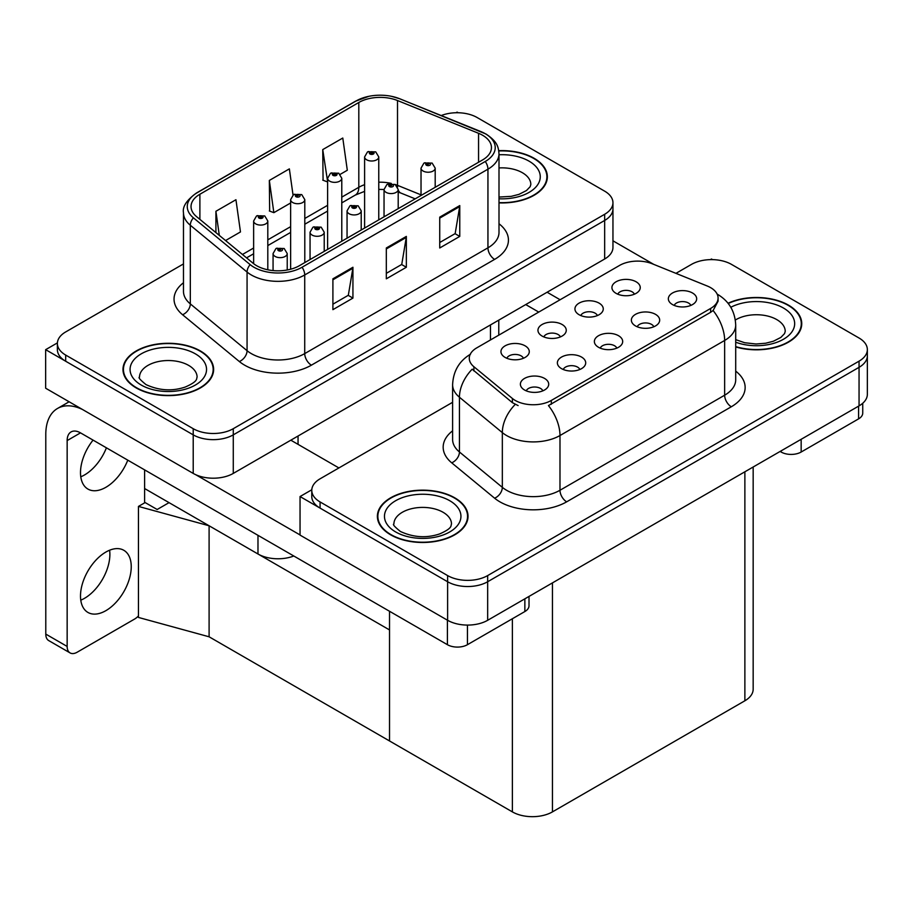 <?xml version="1.0" encoding="UTF-8"?>
<svg xmlns="http://www.w3.org/2000/svg" width="913" height="913" viewBox="0 0 913 913"><rect width="100%" height="100%" fill="white"/><g stroke="black" fill="none" stroke-linecap="round" stroke-linejoin="round"><path stroke-width="1.37" d="M293.792 556.006A28.326 16.354 180 0 1 257.98 553.986L144.608 488.535M612.954 202.72L612.954 247.434A28.326 16.354 0 0 1 604.657 259.007L233.272 473.413A28.326 16.354 0 0 1 193.214 473.413L45.65 388.219L45.65 349.668L193.214 434.862A28.326 16.354 0 0 0 233.272 434.862L604.657 220.455A28.326 16.354 0 0 0 612.954 208.883A28.326 16.354 0 0 1 604.657 220.455L233.272 434.862A28.326 16.354 0 0 1 193.214 434.862L65.679 361.24A28.326 16.354 0 0 1 57.382 349.668L57.382 343.505A28.326 16.354 0 0 0 65.679 355.066L193.214 428.699A28.326 16.354 0 0 0 233.272 428.699L604.657 214.281A28.326 16.354 0 0 0 612.954 202.72A28.326 16.354 0 0 0 604.657 191.159L477.122 117.526A28.326 16.354 0 0 0 441.253 115.529M458.166 112.744L457.093 112.128L456.021 112.744M57.405 342.889L45.65 349.668M209.1 636.795L209.1 525.774L389.52 629.936L389.52 740.957L209.1 636.795L138.456 617.439L138.456 506.418L145.144 502.561L157.162 509.5L169.042 502.641L157.162 509.5L144.608 502.253M138.456 506.418L209.1 525.774M616.823 348.127A8.502 4.907 0 0 0 614.54 345.742A8.502 4.907 0 0 0 606.164 344.498A8.502 4.907 0 0 0 600.24 348.127M618.546 335.722A14.163 8.183 0 0 0 600.389 334.809A14.163 8.183 0 0 0 595.698 344.966A14.163 8.183 0 0 0 598.517 347.282A14.163 8.183 0 0 0 621.354 344.966A14.163 8.183 0 0 0 618.546 335.722M560.399 336.908A8.502 4.907 0 0 0 558.117 334.523A8.502 4.907 0 0 0 549.74 333.279A8.502 4.907 0 0 0 543.817 336.908M562.123 324.503A14.163 8.183 0 0 0 543.977 323.59A14.163 8.183 0 0 0 539.286 333.747A14.163 8.183 0 0 0 542.094 336.064A14.163 8.183 0 0 0 564.93 333.747A14.163 8.183 0 0 0 562.123 324.503M579.823 369.491A8.502 4.907 0 0 0 577.552 367.094A8.502 4.907 0 0 0 569.176 365.851A8.502 4.907 0 0 0 563.253 369.491M581.558 357.074A14.163 8.183 0 0 0 563.401 356.161A14.163 8.183 0 0 0 558.71 366.33A14.163 8.183 0 0 0 561.518 368.635A14.163 8.183 0 0 0 584.366 366.33A14.163 8.183 0 0 0 581.558 357.074M542.836 390.844A8.502 4.907 0 0 0 540.553 388.447A8.502 4.907 0 0 0 532.188 387.203A8.502 4.907 0 0 0 526.253 390.844M544.559 378.427A14.163 8.183 0 0 0 526.413 377.514A14.163 8.183 0 0 0 521.722 387.683A14.163 8.183 0 0 0 524.53 389.999A14.163 8.183 0 0 0 547.378 387.683A14.163 8.183 0 0 0 544.559 378.427M653.811 326.774A8.502 4.907 0 0 0 651.528 324.377A8.502 4.907 0 0 0 643.151 323.134A8.502 4.907 0 0 0 637.228 326.774M655.534 314.357A14.163 8.183 0 0 0 637.388 313.444A14.163 8.183 0 0 0 632.698 323.613A14.163 8.183 0 0 0 635.505 325.93A14.163 8.183 0 0 0 658.341 323.613A14.163 8.183 0 0 0 655.534 314.357M690.799 305.421A8.502 4.907 0 0 0 688.516 303.025A8.502 4.907 0 0 0 680.151 301.781A8.502 4.907 0 0 0 674.216 305.421M692.522 293.005A14.163 8.183 0 0 0 674.376 292.092A14.163 8.183 0 0 0 669.686 302.26A14.163 8.183 0 0 0 672.493 304.565A14.163 8.183 0 0 0 695.341 302.26A14.163 8.183 0 0 0 692.522 293.005M634.375 294.203A8.502 4.907 0 0 0 632.104 291.806A8.502 4.907 0 0 0 623.727 290.562A8.502 4.907 0 0 0 617.804 294.203M636.11 281.786A14.163 8.183 0 0 0 617.953 280.873A14.163 8.183 0 0 0 613.262 291.042A14.163 8.183 0 0 0 616.07 293.347A14.163 8.183 0 0 0 638.917 291.042A14.163 8.183 0 0 0 636.11 281.786M597.387 315.556A8.502 4.907 0 0 0 595.105 313.159A8.502 4.907 0 0 0 586.739 311.926A8.502 4.907 0 0 0 580.805 315.556M599.111 303.139A14.163 8.183 0 0 0 580.965 302.226A14.163 8.183 0 0 0 576.274 312.394A14.163 8.183 0 0 0 579.082 314.711A14.163 8.183 0 0 0 601.929 312.394A14.163 8.183 0 0 0 599.111 303.139M523.411 358.273A8.502 4.907 0 0 0 521.129 355.876A8.502 4.907 0 0 0 512.752 354.632A8.502 4.907 0 0 0 506.829 358.273M525.135 345.856A14.163 8.183 0 0 0 506.977 344.943A14.163 8.183 0 0 0 502.287 355.111A14.163 8.183 0 0 0 505.106 357.417A14.163 8.183 0 0 0 527.942 355.111A14.163 8.183 0 0 0 525.135 345.856M710.622 287.641A25.496 14.722 0 0 0 707.221 285.997L652.236 263.766A25.496 14.722 0 0 0 619.585 265.421L476.746 347.876A25.496 14.722 0 0 0 469.282 358.284A25.496 14.722 0 0 0 473.893 366.729L512.398 398.479A25.496 14.722 0 0 0 551.304 400.442L710.622 308.457A25.496 14.722 0 0 0 718.086 298.049A25.496 14.722 0 0 0 710.622 287.641M712.562 259.623L711.489 259.007L710.417 259.623M311.801 489.756L300.046 496.546L447.61 581.741A28.326 16.354 0 0 0 487.668 581.741L859.053 367.323A28.326 16.354 0 0 0 867.35 355.762A28.326 16.354 0 0 1 859.053 367.323L487.668 581.741A28.326 16.354 0 0 1 447.61 581.741L320.075 508.107A28.326 16.354 0 0 1 311.778 496.546L311.778 490.384A28.326 16.354 0 0 0 320.075 501.945L447.61 575.578A28.326 16.354 0 0 0 487.668 575.578L859.053 361.16A28.326 16.354 0 0 0 867.35 349.599A28.326 16.354 0 0 0 859.053 338.027L731.518 264.405A28.326 16.354 0 0 0 691.461 264.405L675.951 273.352M300.046 496.546L300.046 535.098L447.61 620.292A28.326 16.354 0 0 0 487.668 620.292L859.053 405.874A28.326 16.354 0 0 0 867.35 394.313L867.35 349.599M753.168 467.011L753.168 689.224A28.326 16.354 180 0 1 744.871 700.785L552.445 811.885A28.326 16.354 180 0 1 512.376 811.885L389.52 740.957L389.52 611.276M499 202.891A45.33 26.169 0 0 0 547.355 176.78A45.33 26.169 0 0 0 534.082 158.269A45.33 26.169 0 0 0 498.749 150.679M200.358 350.946A45.33 26.169 0 0 0 150.965 345.274A45.33 26.169 0 0 0 122.981 369.445A45.33 26.169 0 0 0 136.254 387.957A45.33 26.169 0 0 0 185.659 393.629A45.33 26.169 0 0 0 213.631 369.445A45.33 26.169 0 0 0 200.358 350.946M123.449 371.853A45.33 26.169 0 0 0 123.301 372.527M482.6 135.261A30.22 17.45 180 0 1 491.445 147.598A30.22 17.45 180 0 1 482.6 159.923L299.384 265.706A30.22 17.45 180 0 1 253.255 263.378L196.5 216.586A30.22 17.45 180 0 1 191.034 206.578A30.22 17.45 180 0 1 199.89 194.241L358.809 102.484A30.22 17.45 180 0 1 397.509 100.533L478.56 133.298A30.22 17.45 180 0 1 482.6 135.261M485.271 133.72A33.998 19.63 0 0 0 480.729 131.518L399.677 98.752A33.998 19.63 0 0 0 391.506 96.322A33.998 19.63 0 0 0 368.841 96.322A33.998 19.63 0 0 0 356.138 100.944L197.219 192.7A33.998 19.63 0 0 0 193.408 217.83L250.162 264.633A33.998 19.63 0 0 0 302.055 267.247L485.271 161.475A33.998 19.63 0 0 0 485.271 133.72M332.903 278.819L332.903 309.655L352.932 298.095L352.932 267.258L332.903 278.819M332.903 304.189L348.321 295.276L352.852 268.274A7.555 4.36 -120 0 0 352.932 267.258M348.195 295.356L352.932 298.095M439.735 217.134L439.735 247.982L459.764 236.41L459.764 205.573L439.735 217.134M439.735 242.504L455.165 233.602L459.684 206.6A7.555 4.36 -120 0 0 459.764 205.573M455.028 233.682L459.764 236.41M386.313 247.982L386.313 278.819L406.342 267.258L406.342 236.41L386.313 247.982M386.313 273.341L401.743 264.439L406.262 237.437A7.555 4.36 -120 0 0 406.342 236.41M401.606 264.519L406.342 267.258M183.479 263.925L65.679 331.944A28.326 16.354 0 0 0 57.382 343.505M340.195 174.36L347.305 170.252L342.786 138.034L322.746 149.595L323.076 180.249M225.568 240.541L240.473 231.936L235.942 199.719L215.913 211.28L215.913 232.587M293.027 195.005L289.364 168.871L269.335 180.443L269.655 211.097M269.335 180.443L273.854 212.661L290.631 202.983M273.854 212.661L269.335 210.971M322.746 149.595L327.619 181.619M327.276 181.824L322.746 180.135M215.913 211.28L219.303 235.371M213.322 372.527A45.33 26.169 0 0 0 213.163 371.853M547.035 179.861A45.33 26.169 0 0 0 546.887 179.176M735.707 346.929A45.33 26.169 0 0 0 801.751 323.647A45.33 26.169 0 0 0 788.478 305.147A45.33 26.169 0 0 0 728.038 303.253M454.754 497.825A45.33 26.169 0 0 0 405.361 492.141A45.33 26.169 0 0 0 377.377 516.324A45.33 26.169 0 0 0 390.65 534.824A45.33 26.169 0 0 0 440.055 540.496A45.33 26.169 0 0 0 468.027 516.324A45.33 26.169 0 0 0 454.754 497.825M377.856 518.721A45.33 26.169 0 0 0 377.697 519.406M718.086 298.049L718.086 301.176L713.099 310.511L710.622 312.303L548.439 405.577A33.051 19.082 60 0 1 559.989 435.524A37.775 21.809 180 0 1 506.567 435.524A37.775 21.809 180 0 1 502.333 432.614L459.444 397.235A37.775 21.809 180 0 1 452.608 384.727L452.608 439.473A37.775 21.809 0 0 0 459.444 451.981L502.333 487.348A37.775 21.809 0 0 0 506.567 490.258A37.775 21.809 0 0 0 559.989 490.258L724.648 395.203A37.775 21.809 0 0 0 735.707 379.785L735.707 325.039A37.775 21.809 180 0 1 724.648 340.458A33.051 19.082 -120 0 0 713.099 310.511M518.116 405.577L512.398 402.679L472.181 369.194A33.051 22.106 129.5 0 0 459.444 397.235L459.444 451.981A9.438 6.311 -50.5 0 1 451.707 462.823A47.214 27.264 180 0 1 452.608 430.822M452.608 402.302L320.075 478.811A28.326 16.354 0 0 0 311.778 490.384M467.718 519.406A45.33 26.169 0 0 0 467.559 518.721M801.431 326.74A45.33 26.169 0 0 0 801.283 326.055M267.806 269.792L267.806 220.992A7.087 4.086 180 0 1 263.435 224.769A7.087 4.086 180 0 1 255.708 223.879A7.087 4.086 180 0 1 253.631 220.992L256.462 216.073A4.725 2.842 57.8 0 1 258.984 216.21A2.362 1.358 0 0 0 259.052 218.093A2.362 1.358 0 0 0 262.385 218.093A2.362 1.358 0 0 0 262.385 216.164A2.362 1.358 0 0 0 259.121 216.13L261.666 217.134L260.057 217.522L258.984 216.21M260.079 217.534L260.079 216.735M259.121 216.13A4.725 2.602 -117.9 0 0 256.918 215.81A4.725 2.602 -117.9 0 0 256.713 215.947M260.057 217.522L260.022 216.769M287.23 269.986L287.23 253.563A7.087 4.086 180 0 1 282.859 257.34A7.087 4.086 180 0 1 275.144 256.45A7.087 4.086 180 0 1 273.067 253.563L275.897 248.644A4.725 2.842 57.8 0 1 278.408 248.781A2.362 1.358 0 0 0 278.476 250.676A2.362 1.358 0 0 0 281.82 250.676A2.362 1.358 0 0 0 281.82 248.747A2.362 1.358 0 0 0 278.556 248.701L280.816 249.317L279.481 250.094L279.515 249.306M278.556 248.701A4.725 2.602 -117.9 0 0 276.342 248.382A4.725 2.602 -117.9 0 0 276.137 248.519M279.458 250.071L278.408 248.781M279.481 250.094L279.458 249.34M304.794 262.579L304.794 199.627A7.087 4.086 180 0 1 300.423 203.405A7.087 4.086 180 0 1 292.708 202.526A7.087 4.086 180 0 1 290.631 199.627L293.45 194.72A4.725 2.842 57.8 0 1 295.972 194.857A2.362 1.358 0 0 0 296.04 196.74A2.362 1.358 0 0 0 299.384 196.74A2.362 1.358 0 0 0 299.384 194.811A2.362 1.358 0 0 0 296.12 194.766L298.38 195.393L297.045 196.158L297.067 195.371M296.12 194.766A4.725 2.602 -117.9 0 0 293.906 194.458A4.725 2.602 -117.9 0 0 293.701 194.583M297.01 196.147L295.972 194.857M297.045 196.158L297.01 195.405M341.782 241.226L341.782 178.275A7.087 4.086 180 0 1 337.411 182.052A7.087 4.086 180 0 1 329.696 181.162A7.087 4.086 180 0 1 327.619 178.275L330.449 173.356A4.725 2.842 57.8 0 1 332.96 173.493A2.362 1.358 0 0 0 333.028 175.387A2.362 1.358 0 0 0 336.372 175.387A2.362 1.358 0 0 0 336.372 173.459A2.362 1.358 0 0 0 333.108 173.413L335.642 174.417L334.032 174.805L332.96 173.493M334.067 174.817L334.067 174.018M333.108 173.413A4.725 2.602 -117.9 0 0 330.894 173.093A4.725 2.602 -117.9 0 0 330.689 173.23M334.01 174.782L334.01 174.052M378.769 219.873L378.769 156.922A7.087 4.086 180 0 1 374.398 160.699A7.087 4.086 180 0 1 366.684 159.809A7.087 4.086 180 0 1 364.607 156.922L367.437 152.003A4.725 2.842 57.8 0 1 369.948 152.14A2.362 1.358 0 0 0 370.027 154.023A2.362 1.358 0 0 0 373.36 154.023A2.362 1.358 0 0 0 373.36 152.094A2.362 1.358 0 0 0 370.096 152.06L372.641 153.064L371.02 153.452L369.948 152.14M371.055 153.464L371.055 152.665M370.096 152.06A4.725 2.602 -117.9 0 0 367.893 151.741A4.725 2.602 -117.9 0 0 367.677 151.878M371.02 153.452L370.998 152.699M324.218 251.372L324.218 232.21A7.087 4.086 180 0 1 319.847 235.988A7.087 4.086 180 0 1 312.132 235.098A7.087 4.086 180 0 1 310.055 232.21L312.885 227.291A4.725 2.842 57.8 0 1 315.396 227.428A2.362 1.358 0 0 0 315.476 229.311A2.362 1.358 0 0 0 318.808 229.311A2.362 1.358 0 0 0 318.808 227.383A2.362 1.358 0 0 0 315.544 227.348L318.089 228.353L316.469 228.741L315.396 227.428M316.503 228.752L316.503 227.953M315.544 227.348A4.725 2.602 -117.9 0 0 313.342 227.029A4.725 2.602 -117.9 0 0 313.125 227.166M316.446 228.718L316.446 227.988M361.217 230.008L361.217 210.846A7.087 4.086 180 0 1 356.846 214.623A7.087 4.086 180 0 1 349.12 213.745A7.087 4.086 180 0 1 347.054 210.846L349.873 205.939A4.725 2.842 57.8 0 1 352.395 206.076A2.362 1.358 0 0 0 352.464 207.959A2.362 1.358 0 0 0 355.796 207.959A2.362 1.358 0 0 0 355.796 206.03A2.362 1.358 0 0 0 352.532 205.984L355.077 206.989L353.468 207.377L352.395 206.076M353.491 207.399L353.491 206.589M352.532 205.984A4.725 2.602 -117.9 0 0 350.33 205.676A4.725 2.602 -117.9 0 0 350.124 205.802M353.468 207.377L353.434 206.623M398.205 208.655L398.205 189.493A7.087 4.086 180 0 1 393.834 193.271A7.087 4.086 180 0 1 386.119 192.381A7.087 4.086 180 0 1 384.042 189.493L386.861 184.574A4.725 2.842 57.8 0 1 389.383 184.711A2.362 1.358 0 0 0 389.452 186.606A2.362 1.358 0 0 0 392.795 186.606A2.362 1.358 0 0 0 392.795 184.677A2.362 1.358 0 0 0 389.531 184.631L391.791 185.248L390.456 186.024L390.49 185.236M389.531 184.631A4.725 2.602 -117.9 0 0 387.317 184.312A4.725 2.602 -117.9 0 0 387.112 184.449M390.422 186.001L389.383 184.711M390.456 186.024L390.422 185.271M435.193 187.302L435.193 168.14A7.087 4.086 180 0 1 430.822 171.918A7.087 4.086 180 0 1 423.107 171.028A7.087 4.086 180 0 1 421.03 168.14L423.86 163.222A4.725 2.842 57.8 0 1 426.371 163.359A2.362 1.358 0 0 0 426.439 165.242A2.362 1.358 0 0 0 429.783 165.242A2.362 1.358 0 0 0 429.783 163.313A2.362 1.358 0 0 0 426.519 163.279L428.779 163.895L427.444 164.671L427.478 163.883M426.519 163.279A4.725 2.602 -117.9 0 0 424.305 162.959A4.725 2.602 -117.9 0 0 424.1 163.096M427.421 164.648L426.371 163.359M427.444 164.671L427.421 163.918M801.158 439.301L801.158 452.026L858.585 418.873L858.585 406.148M653.799 264.405L612.954 240.815M560.114 299.749L547.104 292.228M862.739 403.261L862.739 413.087A14.163 8.183 180 0 1 858.585 418.873M801.158 452.026A14.163 8.183 180 0 1 781.129 452.026L781.129 450.862M525.728 304.565L538.75 312.086M780.124 451.444L781.129 452.026M109.606 550.231A35.881 20.714 -60 0 1 84.51 598.323A35.881 20.714 -60 0 1 80.778 600.161M105.874 552.057A35.881 20.714 -60 0 1 123.814 550.288A35.881 20.714 -60 0 1 129.315 579.036A35.881 20.714 -60 0 1 105.874 610.66A35.881 20.714 -60 0 1 87.933 612.44A35.881 20.714 -60 0 1 82.432 583.681A35.881 20.714 -60 0 1 105.874 552.057M106.41 447.815A35.881 20.714 -60 0 1 84.51 474.965A35.881 20.714 -60 0 1 80.778 476.791M127.774 460.152A35.881 20.714 -60 0 1 105.874 487.302A35.881 20.714 -60 0 1 87.933 489.071A35.881 20.714 -60 0 1 93.058 440.112M467.445 625.085L467.445 644.692L524.861 611.539L524.861 598.825M338.906 467.947L290.836 440.192M300.046 534.938L195.656 474.669M67.151 646.438A14.163 8.183 120 0 0 70.084 652.921L48.72 640.584A14.163 8.183 -60 0 1 45.787 634.101L67.151 646.438L67.151 440.58A18.888 10.899 60 0 1 71.066 431.929A18.888 10.899 60 0 1 80.504 432.865L447.416 644.692L447.416 620.178M82.581 409.538A56.652 32.708 -120 0 0 57.519 408.465A56.652 32.708 -120 0 0 45.787 434.405L45.787 634.101M70.084 652.921A14.163 8.183 120 0 0 77.171 652.213L134.588 619.06A14.163 8.183 120 0 0 138.456 615.933M144.608 502.869L144.608 469.875M529.015 596.429L529.015 605.764A14.163 8.183 180 0 1 524.861 611.539M467.445 644.692A14.163 8.183 180 0 1 447.416 644.692M498.795 150.953A44.851 25.895 180 0 1 533.74 158.463A44.851 25.895 180 0 1 546.887 176.78A44.851 25.895 180 0 1 499 202.618M454.423 498.007A44.851 25.895 180 0 1 467.559 516.324A44.851 25.895 180 0 1 439.872 540.245A44.851 25.895 180 0 1 390.992 534.63A44.851 25.895 180 0 1 377.856 516.324A44.851 25.895 180 0 1 405.543 492.404A44.851 25.895 180 0 1 454.423 498.007M200.027 351.14A44.851 25.895 180 0 1 213.163 369.445A44.851 25.895 180 0 1 185.476 393.377A44.851 25.895 180 0 1 136.596 387.763A44.851 25.895 180 0 1 123.449 369.445A44.851 25.895 180 0 1 151.147 345.525A44.851 25.895 180 0 1 200.027 351.14M728.232 303.504A44.851 25.895 180 0 1 788.147 305.341A44.851 25.895 180 0 1 801.283 323.647A44.851 25.895 180 0 1 735.707 346.62M257.98 553.986L257.98 535.326M193.214 473.413L193.214 428.699M604.657 259.007L604.657 214.281M233.272 473.413L233.272 428.699M490.475 339.956L490.475 324.925M298.049 444.346L298.049 436.026M859.053 405.874L859.053 361.16M487.668 620.292L487.668 575.578M447.61 620.292L447.61 575.578M744.871 700.785L744.871 471.804M552.445 811.885L552.445 582.905M512.376 811.885L512.376 618.752M473.893 366.729L473.893 370.929M512.398 398.479L512.398 402.679M551.304 400.442L551.304 404.288M710.622 308.457L710.622 312.303M499 223.753A47.214 27.264 180 0 1 494.618 259.383L311.401 365.166A9.438 5.455 60 0 1 304.725 353.605L487.941 247.822A37.775 21.809 0 0 0 499 232.404L499 153.761A37.775 21.809 180 0 1 487.941 169.179A9.438 5.455 -120 0 0 485.271 161.475M311.401 365.166A47.214 27.264 180 0 1 244.627 365.166A47.214 27.264 180 0 1 239.332 361.525L182.577 314.734A47.214 27.264 180 0 1 183.479 282.745M251.303 353.605A37.775 21.809 0 0 0 304.725 353.605L304.725 274.961A37.775 21.809 180 0 1 247.069 272.051L190.315 225.249A37.775 21.809 180 0 1 183.479 212.74L183.479 291.384A37.775 21.809 0 0 0 190.315 303.892L247.069 350.695A37.775 21.809 0 0 0 251.303 353.605M481.322 131.757A9.438 4.417 112 0 0 481.014 131.609A9.438 4.417 112 0 0 480.729 131.518M368.841 96.322L355.419 101.252A9.438 5.455 60 0 1 356.138 100.944M197.219 192.7A9.438 5.455 -120 0 0 196.5 192.997C186.651 200.118 182.315 206.703 183.479 212.74M193.408 217.83A9.438 6.311 129.5 0 0 190.315 225.249L190.315 303.892A9.438 6.311 -50.5 0 1 182.577 314.734M250.162 264.633A9.438 6.311 129.5 0 0 247.069 272.051L247.069 350.695A9.438 6.311 -50.5 0 1 239.332 361.525M302.055 267.247A9.438 5.455 60 0 1 304.725 274.961L487.941 169.179L487.941 247.822A9.438 5.455 60 0 0 494.618 259.383M65.679 355.066L65.679 361.24M199.89 194.241L199.89 219.371M478.56 133.298L478.56 162.263M397.509 100.533L397.509 185.339A30.22 17.45 0 0 0 395.318 184.54M421.03 194.857L397.509 185.339A16.993 7.955 -68 0 0 397.577 186.925M391.278 183.41A30.22 17.45 0 0 0 378.769 182.212M364.607 184.677A30.22 17.45 0 0 0 358.809 187.302L341.782 197.128M358.809 102.484L358.809 187.302A16.993 9.815 60 0 1 355.283 195.085L341.782 202.88M327.619 205.311L304.794 218.481M290.631 226.664L267.806 239.845M253.631 248.016L242.459 254.476M415.187 198.851L400.887 193.065A16.993 7.955 -68 0 1 398.205 189.927M386.313 248.952L406.262 237.437M439.735 218.116L459.684 206.6M332.903 279.8L352.852 268.274M566.665 501.83A9.438 5.455 60 0 1 559.989 490.258L559.989 435.524L724.648 340.458L724.648 395.203A9.438 5.455 60 0 0 731.324 406.764L566.665 501.83A47.214 27.264 180 0 1 499.89 501.83A47.214 27.264 180 0 1 494.606 498.19L451.707 462.823M515.217 404.425A33.051 22.106 129.5 0 0 502.333 432.614L502.333 487.348A9.438 6.311 -50.5 0 1 494.606 498.19M735.707 371.135A47.214 27.264 180 0 1 731.324 406.764M320.075 501.945L320.075 508.107M80.504 432.865L67.151 440.58M499 197.048L511.257 196.352L518.972 194.366L526.436 190.566L530.156 186.709L530.83 184.483A28.805 16.628 0 0 0 522.396 172.728A28.805 16.628 0 0 0 499 167.946M499 154.765A38.243 22.083 180 0 1 529.072 161.167A38.243 22.083 180 0 1 536.753 186.024A38.243 22.083 180 0 1 499 198.783M451.501 524.028A28.805 16.628 0 0 0 443.067 512.273A28.805 16.628 0 0 0 411.683 508.667A28.805 16.628 0 0 0 393.902 524.028C392.419 524.267 394.576 526.744 400.385 531.469C413.486 537.506 426.576 538.316 439.644 533.922C453.362 527.908 450.497 525.443 451.501 524.028M449.744 500.712A38.243 22.083 180 0 1 449.744 531.937A38.243 22.083 180 0 1 395.66 531.937A38.243 22.083 180 0 1 395.66 500.712A38.243 22.083 180 0 1 449.744 500.712M197.105 377.16A28.805 16.628 0 0 0 188.671 365.405A28.805 16.628 0 0 0 157.287 361.799A28.805 16.628 0 0 0 139.506 377.16C138.023 377.389 140.18 379.865 145.989 384.59C159.09 390.627 172.18 391.449 185.248 387.044C198.954 381.029 196.101 378.575 197.105 377.16M195.348 353.833A38.243 22.083 180 0 1 195.348 385.058A38.243 22.083 180 0 1 141.264 385.058A38.243 22.083 180 0 1 141.264 353.833A38.243 22.083 180 0 1 195.348 353.833M735.707 339.647L744.654 342.729L756.044 343.996L765.653 343.231L773.368 341.245L780.832 337.445L784.552 333.587L785.226 331.362A28.805 16.628 0 0 0 776.792 319.607A28.805 16.628 0 0 0 735.342 320.029M730.811 307.259A38.243 22.083 180 0 1 783.468 308.035A38.243 22.083 180 0 1 786.184 337.513A38.243 22.083 180 0 1 735.707 342.204M498.772 335.162L498.772 320.132M499 153.761C498.372 147.267 497.847 141.926 485.99 134.017L399.962 98.844L391.506 96.322M355.419 101.252L196.5 192.997M400.887 193.065L398.205 192.084M384.042 216.826L384.042 189.493L378.769 189.39M364.607 191.353L355.283 195.085M327.619 211.051L304.794 224.233M290.631 232.416L267.806 245.586M253.631 253.768L246.556 257.854M735.707 325.039C735.068 311.459 729.099 301.279 717.801 294.488L717.173 294.134M470.515 354.187C459.216 360.966 453.247 371.146 452.608 384.727M267.806 220.992L264.747 215.936L256.918 215.81M253.631 263.686L253.631 220.992M287.23 253.563L284.183 248.507L276.342 248.382M273.067 270.579L273.067 253.563M304.794 199.627L301.735 194.583L293.906 194.458M290.631 269.221L290.631 199.627M341.782 178.275L338.734 173.219L330.894 173.093M327.619 249.409L327.619 178.275M378.769 156.922L375.722 151.866L367.893 151.741M364.607 228.045L364.607 156.922M324.218 232.21L321.171 227.154L313.342 227.029M310.055 259.543L310.055 232.21M361.217 210.846L358.158 205.802L350.33 205.676M347.054 238.19L347.054 210.846M398.205 189.493L395.158 184.437L387.317 184.312M435.193 168.14L432.146 163.085L424.305 162.959M421.03 195.473L421.03 168.14M57.519 408.465L69.114 401.777M546.887 176.78L546.887 180.546M467.559 516.324L467.559 520.09M377.856 516.324L377.856 520.09M213.163 369.445L213.163 373.212M123.449 369.445L123.449 373.212M801.283 323.647L801.283 327.413"/></g></svg>
